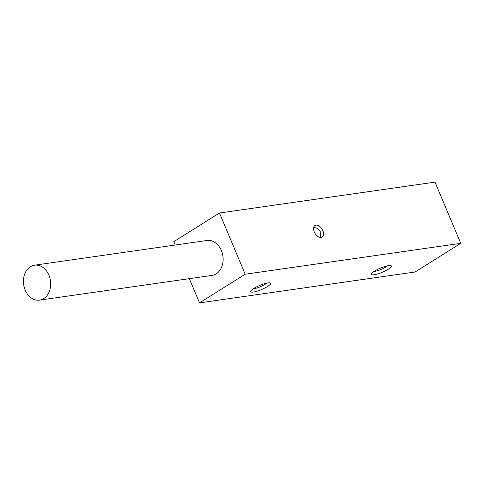 <?xml version="1.0" encoding="UTF-8"?>
<svg xmlns="http://www.w3.org/2000/svg" width="485" height="485" viewBox="0 0 485 485"><rect width="100%" height="100%" fill="white"/><g stroke="black" fill="none" stroke-linecap="round" stroke-linejoin="round"><path stroke-width="0.73" d="M245.198 274.219L219.469 213.006L435.021 182.124L460.75 243.337L245.198 274.219L199.529 302.876L189.344 278.657M315.984 225.137A6.79 4.122 -122.1 0 1 322.489 229.841A6.79 4.122 -122.1 0 1 322.161 237.007A6.79 4.122 -122.1 0 1 321.125 237.383A6.79 4.122 -122.1 0 1 314.62 232.679A6.79 4.122 -122.1 0 1 314.947 225.513A6.79 4.122 -122.1 0 1 315.984 225.137M219.469 213.006L173.8 241.663L175.212 245.028M34.556 265.186L206.998 240.475A17.648 13.538 81.8 0 1 222.306 253.194A17.648 13.538 81.8 0 1 216.189 273.861A17.648 13.538 81.8 0 1 212 275.413L39.564 300.118A17.648 13.538 81.8 0 1 24.25 287.399A17.648 13.538 81.8 0 1 30.367 266.738A17.648 13.538 81.8 0 1 34.556 265.186A17.648 13.538 81.8 0 1 49.864 277.905A17.648 13.538 81.8 0 1 43.747 298.566A17.648 13.538 81.8 0 1 39.564 300.118M460.75 243.337L415.081 271.994L199.529 302.876M374.462 271.176A10.858 2.249 -22.8 0 1 390.958 265.641A10.858 2.249 -22.8 0 1 388.255 269.199A10.858 2.249 -22.8 0 1 376.803 274.171A10.858 2.249 -22.8 0 1 371.389 273.867A10.858 2.249 -22.8 0 1 374.462 271.176M253.752 288.472A10.858 2.249 -22.8 0 1 270.254 282.937A10.858 2.249 -22.8 0 1 267.55 286.496A10.858 2.249 -22.8 0 1 256.098 291.467A10.858 2.249 -22.8 0 1 250.684 291.164A10.858 2.249 -22.8 0 1 253.752 288.472M387.376 265.841A8.287 1.716 157.2 0 1 385.648 267.114A8.287 1.716 -22.8 0 1 374.044 271.448M266.665 283.137A8.287 1.716 157.2 0 1 264.943 284.41A8.287 1.716 -22.8 0 1 253.34 288.739M319.967 237.341L320.33 236.547L320.252 231.521L317.433 228.277L313.692 227.344"/></g></svg>
